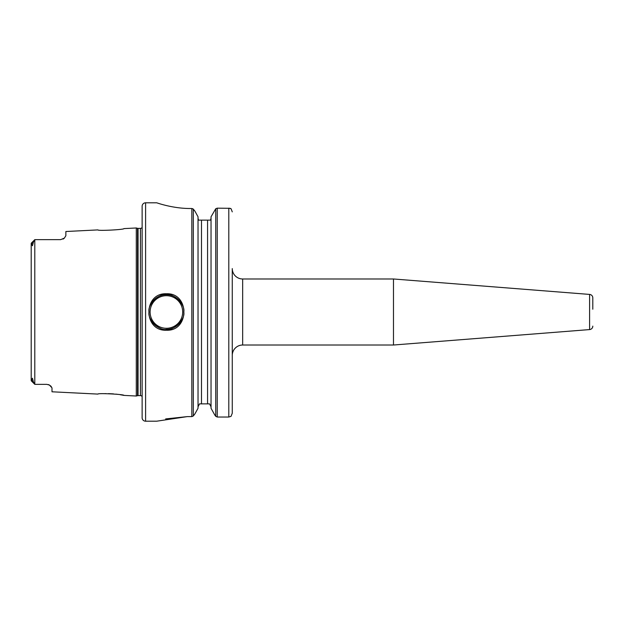 <?xml version="1.0" encoding="UTF-8"?>
<svg xmlns="http://www.w3.org/2000/svg" width="624" height="624" viewBox="0 0 624 624"><rect width="100%" height="100%" fill="white"/><g stroke="black" fill="none" stroke-linecap="round" stroke-linejoin="round"><path stroke-width="0.94" d="M166.421 293.771C189.719 292.672 189.688 331.352 166.397 330.229C143.091 331.313 143.068 292.679 166.421 293.771M166.397 330.229L166.397 329.332C173.503 331.219 185.624 319.16 183.737 312C185.624 304.816 173.472 292.781 166.397 294.668C159.245 292.796 147.178 304.871 149.066 312.008C147.178 319.168 159.292 331.211 166.397 329.332A17.332 17.332 0 0 0 181.756 320.042M592.8 302.344L592.8 297.874A3.463 3.463 0 0 0 589.602 294.419L393.479 278.983L242.666 278.983A10.397 10.397 0 0 1 232.268 268.577L232.268 413.236L231.02 416.372L232.268 413.236L232.268 391.825M142.132 417.737L142.132 206.263A3.463 3.463 0 0 1 145.603 202.8L145.603 421.2A3.463 3.463 0 0 1 142.132 417.737M142.132 396.31L142.132 227.69M141.968 227.698A2.083 2.083 0 0 1 140.423 228.384L138.06 228.384A2.083 2.083 0 0 1 137.522 228.314L136.289 227.978L136.289 396.022L137.522 395.686A2.083 2.083 0 0 1 138.06 395.616L140.423 395.616A2.083 2.083 0 0 1 141.968 396.302M142.132 227.487L142.132 396.513M158.761 327.561A17.332 17.332 0 0 1 151.07 320.089M151.047 303.95A17.332 17.332 0 0 1 166.195 294.668M166.397 295.706A16.294 16.294 0 0 0 150.103 312A16.294 16.294 0 0 0 166.397 328.294A16.294 16.294 0 0 0 182.692 312A16.294 16.294 0 0 0 166.397 295.706M592.8 326.126A3.463 3.463 0 0 1 589.602 329.581L393.479 345.017L393.479 278.983M393.479 345.017L242.666 345.017L242.666 278.983M232.268 381.334L232.268 355.423A10.397 10.397 0 0 1 242.666 345.017M97.937 229.905C97.172 231.067 124.769 229.663 123.934 228.602C124.753 229.663 97.172 231.067 97.937 229.905L65.863 231.512L65.863 235.708L64.366 238.103L60.668 239.647L34.796 239.655L34.796 384.345L46.8 384.353L49.46 385.078L52.003 387.855L52.003 391.794L97.937 394.095C97.165 392.933 124.769 394.337 123.934 395.398L120.159 394.703M118.178 394.407L115.963 394.134M113.506 393.892L108.412 393.635M105.986 393.619L103.748 393.674M123.934 395.398L136.289 396.022M123.934 228.602L136.289 227.978M145.603 421.2L156.694 421.2L187.2 416.621L191.825 416.621L191.825 208.51L190.663 208.51C172.45 208.627 156.296 202.597 156.694 202.8L145.603 202.8M165.313 205.296L166.639 205.616M187.2 416.621L165.633 418.93M191.825 208.51L193.323 209.134L194.914 211.138L192.73 208.697M198.034 216.801L194.914 211.138L198.034 216.801L198.034 408.26L194.867 413.962L198.034 408.26M193.323 415.974L194.867 413.962L193.323 415.974L191.825 416.621L193.323 415.974L193.323 209.134M211.037 408.26L214.695 414.843L211.037 408.26L211.037 216.801L215.74 208.736L211.037 216.801M214.695 414.843L215.74 416.325L214.695 414.843M230.022 208.315L217.246 208.166L217.246 417.027L228.797 417.027L217.246 417.027L215.74 416.325L215.74 208.736L217.246 208.166L215.74 208.736M209.555 403.868L211.037 406.825L209.555 403.868L199.508 403.868L198.034 406.825M198.034 218.252L198.526 220.132L210.545 220.132L211.037 218.252L210.545 220.132M34.671 384.002L33.4 381.911L32.448 378.222L31.2 380.593L31.2 243.407L32.464 245.77L33.4 242.089L34.804 239.655L31.286 243.165L34.788 239.663M33.953 383.292L31.489 380.874M46.8 384.353L36.059 384.353L46.8 384.353M31.2 244.475L31.2 243.407L31.691 243.61L33.4 242.089M60.668 239.647L36.059 239.647M51.285 386.49L49.46 385.078A5.203 5.203 0 0 0 48.321 384.579A5.203 5.203 0 0 1 49.46 385.078M592.8 297.874L592.8 309.223M201.497 220.132L201.497 403.868L199.508 403.868M207.566 220.132L207.566 403.868L208.556 403.868M166.397 294.668A17.332 17.332 0 0 1 181.701 303.857M33.4 381.911L31.691 380.39L31.2 380.593M64.366 238.103A5.203 5.203 0 0 1 63.016 239.093M231.02 416.372L228.797 417.027L228.797 208.166L231.075 208.728L232.268 211.871L231.075 208.728L230.069 208.322M138.06 228.384L138.06 395.616M140.423 228.384L140.423 395.616M137.522 228.314L137.522 395.686M589.602 329.581L589.602 294.419M34.788 384.337L31.286 380.835"/></g></svg>
